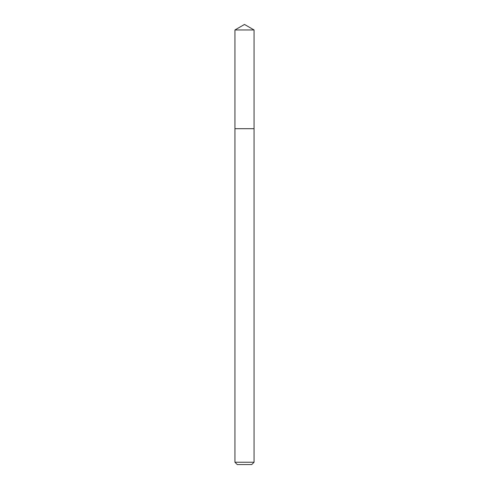 <?xml version="1.0" encoding="UTF-8"?>
<svg xmlns="http://www.w3.org/2000/svg" width="489" height="489" viewBox="0 0 489 489"><rect width="100%" height="100%" fill="white"/><g stroke="black" fill="none" stroke-linecap="round" stroke-linejoin="round"><path stroke-width="0.37" stroke-dasharray="2.44 1.83" d="M254.054 128.686L234.946 128.686L254.054 128.686M254.054 462.233L234.946 462.233M251.737 464.55L237.263 464.55M254.054 29.963L234.946 29.963"/><path stroke-width="0.73" d="M234.946 462.233L254.054 462.233L251.737 464.55L237.263 464.55L234.946 462.233L234.946 128.686L254.054 128.686L254.054 29.963L234.946 29.963L244.5 24.45L254.054 29.963M234.946 29.963L234.946 128.686L254.054 128.686L254.054 462.233"/></g></svg>
